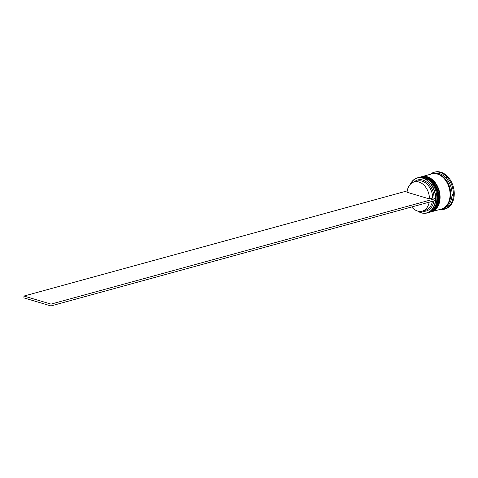 <?xml version="1.0" encoding="UTF-8"?>
<svg xmlns="http://www.w3.org/2000/svg" width="478" height="478" viewBox="0 0 478 478"><rect width="100%" height="100%" fill="white"/><g stroke="black" fill="none" stroke-linecap="round" stroke-linejoin="round"><path stroke-width="0.72" d="M414.253 181.903A16.103 11.603 74.7 0 1 427.051 182.387A16.103 11.603 74.7 0 1 434.036 198.107L435.464 198.531A18.021 12.984 -105.3 0 0 422.845 178.204A18.021 12.984 -105.3 0 0 410.453 184.167M410.315 184.311A18.212 13.121 74.7 0 1 417.372 177.87A18.212 13.121 74.7 0 1 422.982 177.989A18.212 13.121 74.7 0 1 435.578 195.717A18.212 13.121 74.7 0 1 427.009 212.997A18.212 13.121 74.7 0 1 421.399 212.877A18.212 13.121 74.7 0 1 417.658 211.055M417.85 211.109A18.021 12.984 -105.3 0 0 421.279 212.728A18.021 12.984 -105.3 0 0 435.368 200.467M427.009 212.997L428.163 212.68A18.212 13.121 -105.3 0 0 436.731 195.4A18.212 13.121 -105.3 0 0 424.135 177.673A18.212 13.121 -105.3 0 0 418.525 177.553L417.372 177.87M429.447 212.328L430.086 212.154A18.212 13.121 -105.3 0 0 438.655 194.875A18.212 13.121 -105.3 0 0 426.059 177.141A18.212 13.121 -105.3 0 0 420.449 177.021L419.809 177.201A18.212 13.121 74.7 0 1 425.42 177.32A18.212 13.121 74.7 0 1 438.009 195.048A18.212 13.121 74.7 0 1 429.447 212.328A18.212 13.121 74.7 0 1 429.256 212.375M432.787 173.305L432.267 173.526A18.594 13.402 -105.3 0 1 432.787 173.305M432.052 173.849A18.212 13.121 74.7 0 1 432.369 173.753L433.654 173.4A18.212 13.121 74.7 0 1 439.264 173.52A18.212 13.121 74.7 0 1 451.859 191.254A18.212 13.121 74.7 0 1 443.291 208.528L442.007 208.88A18.212 13.121 74.7 0 1 441.69 208.964M430.134 174.368A19.174 13.814 74.7 0 1 434.042 172.301A19.174 13.814 74.7 0 1 439.945 172.427A19.174 13.814 74.7 0 1 453.204 191.092A19.174 13.814 74.7 0 1 444.187 209.274A19.174 13.814 74.7 0 1 439.772 209.495M421.542 176.729A18.212 13.121 74.7 0 1 421.727 176.669A18.212 13.121 74.7 0 1 427.344 176.794A18.212 13.121 74.7 0 1 439.933 194.522A18.212 13.121 74.7 0 1 431.371 211.802A18.212 13.121 74.7 0 1 431.18 211.85M421.727 176.669L431.73 173.926A18.212 13.121 74.7 0 1 437.34 174.046A18.212 13.121 74.7 0 1 449.935 191.78A18.212 13.121 74.7 0 1 441.367 209.059L431.371 211.802M432.369 173.753A18.212 13.121 74.7 0 1 437.979 173.873A18.212 13.121 74.7 0 1 450.575 191.6A18.212 13.121 74.7 0 1 442.007 208.88M434.042 172.301L434.938 172.056A19.174 13.814 74.7 0 1 440.841 172.182A19.174 13.814 74.7 0 1 454.1 190.841A19.174 13.814 74.7 0 1 445.084 209.029L444.187 209.274M429.208 202.152A15.147 10.916 74.7 0 1 422.223 211.127A15.147 10.916 74.7 0 1 417.557 211.031A15.147 10.916 74.7 0 1 411.636 206.974M432.411 201.274A15.147 10.916 74.7 0 1 425.432 210.248L422.223 211.127M433.845 200.885A16.103 11.603 74.7 0 1 422.265 211.115M444.671 208.486L445.185 208.265A18.594 13.402 -105.3 0 1 444.671 208.486M452.511 195.383L452.845 195.018L452.547 194.636A18.594 13.402 -105.3 0 1 452.511 195.383M446.572 177.792L446.566 177.326L446.088 177.272A18.594 13.402 -105.3 0 1 446.572 177.792M414.211 181.915A15.147 10.916 74.7 0 1 429.477 198.95L407.041 192.258A15.147 10.916 74.7 0 1 414.211 181.915L417.414 181.037A15.147 10.916 74.7 0 1 432.686 198.071L434.036 198.107M429.477 198.95L432.686 198.071M435.464 198.531L435.542 200.419L50.937 305.944L23.9 297.884L23.984 296.043L407.226 190.889M435.625 198.579L51.021 304.11L23.984 296.043M50.937 305.944L51.021 304.11M418.907 177.452L419.296 177.338A18.212 13.121 74.7 0 1 424.906 177.458A18.212 13.121 74.7 0 1 437.501 195.191A18.212 13.121 74.7 0 1 428.933 212.471A18.212 13.121 74.7 0 1 428.545 212.567L429.059 212.435A18.212 13.121 -105.3 0 0 437.627 195.155A18.212 13.121 -105.3 0 0 425.032 177.428A18.212 13.121 -105.3 0 0 419.421 177.302A18.212 13.121 -105.3 0 0 419.361 177.32M428.999 212.453A18.212 13.121 -105.3 0 0 429.059 212.435C442.694 209.746 439.342 180.63 425.175 177.422L419.296 177.338M420.831 176.926L421.22 176.812A18.212 13.121 74.7 0 1 426.83 176.932A18.212 13.121 74.7 0 1 439.419 194.666A18.212 13.121 74.7 0 1 430.857 211.939A18.212 13.121 74.7 0 1 430.469 212.041L430.983 211.903A18.212 13.121 -105.3 0 0 439.551 194.63A18.212 13.121 -105.3 0 0 426.956 176.896A18.212 13.121 -105.3 0 0 421.345 176.776A18.212 13.121 -105.3 0 0 421.279 176.794M430.923 211.921A18.212 13.121 -105.3 0 0 430.983 211.903C444.618 209.221 441.26 180.104 427.099 176.896L421.22 176.812M433.403 173.628A18.116 13.055 74.7 0 1 437.979 173.962A18.116 13.055 74.7 0 1 450.413 190.901A18.116 13.055 74.7 0 1 442.963 208.462"/></g></svg>
